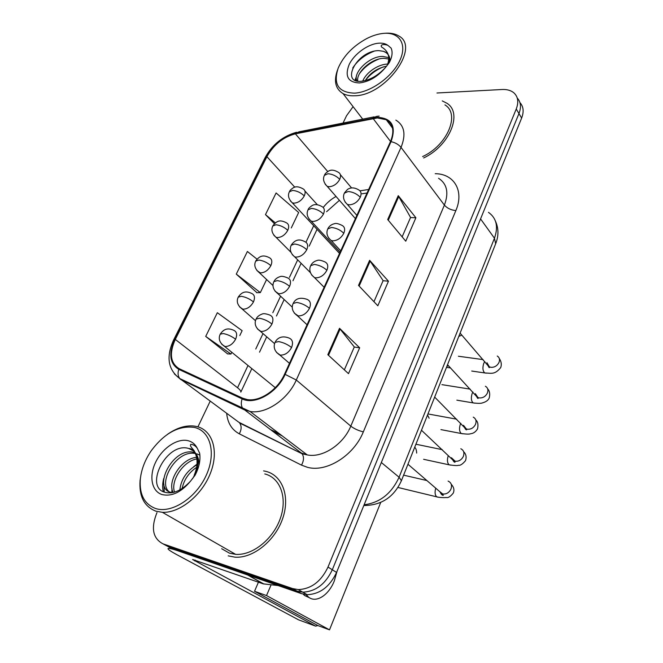<?xml version="1.0" encoding="UTF-8"?>
<svg xmlns="http://www.w3.org/2000/svg" width="663" height="663" viewBox="0 0 663 663"><rect width="100%" height="100%" fill="white"/><g stroke="black" fill="none" stroke-linecap="round" stroke-linejoin="round"><path stroke-width="0.99" d="M337.31 251.062L339.564 253.382M265.938 471.376L263.592 470.887L265.938 471.376C282.322 475.33 290.411 496.413 282.653 518.599C275.095 540.801 253.017 558.561 234.967 557.169C253.017 558.561 275.095 540.801 282.653 518.599C290.411 496.413 282.322 475.33 265.938 471.376M377.371 117.948L386.289 119.73C393.275 123.981 394.659 131.299 390.432 141.683L284.51 374.264C277.689 389.91 259.763 401.952 247.191 399.549L242.575 398.156L179.225 368.711C170.366 363.2 169.057 353.429 175.305 339.423L266.916 156.675C273.695 144.667 283.176 137.059 295.383 133.843L377.371 117.948M377.645 117.343L295.565 133.288C283.068 136.578 273.347 144.377 266.402 156.675L174.8 339.34C168.394 353.694 169.728 363.705 178.803 369.366L242.128 398.869C254.658 405.441 277.225 392.786 285.131 374.371L391.054 141.667C396.416 126.31 391.949 118.196 377.645 117.343M164.001 544.381L172.297 548.856L301.441 593.634L297.024 591.106L302.742 592.158C315.654 591.578 325.508 584.111 332.312 569.757L518.963 113.555C521.425 107.133 520.853 101.969 517.264 98.066C520.853 101.969 521.425 107.133 518.963 113.555L332.312 569.757C325.508 584.111 315.654 591.578 302.742 592.158L297.024 591.106L167.673 546.362L297.024 591.106L292.549 588.553L298.292 589.598C311.237 588.993 321.149 581.476 328.003 567.056L516.253 109.005C518.955 101.853 518.018 96.35 513.46 92.488C510.543 90.284 506.764 89.29 502.115 89.505L436.975 92.994M327.829 354.697L348.489 373.642L359.661 347.793L339.522 328.293L327.829 354.697M344.354 369.846L354.299 346.956L339.522 328.293M354.266 347.039L359.661 347.793M387.689 219.544L405.756 241.183L415.892 217.754L398.256 195.668L387.689 219.544M402.134 236.848L410.563 217.447L398.256 195.668M410.521 217.547L415.892 217.754M358.517 285.413L377.827 305.784L388.46 281.195L369.623 260.319L358.517 285.413M373.957 301.706L383.115 280.631L369.623 260.319M383.073 280.722L388.46 281.195M423.649 157.96C449.696 145.752 463.089 112.909 446.821 103.213L442.271 100.9L446.821 103.213C463.089 112.909 449.696 145.752 423.649 157.96M228.213 555.859L234.967 557.169L228.213 555.859M353.097 106.66L346.558 115.71L343.053 123.053M210.188 401.19L197.93 426.848M156.965 512.615C150.758 528.021 152.772 538.439 162.999 543.842L292.549 588.553M291.272 227.948L298.648 212.508L276.098 192.966L265.482 214.605L274.391 223.688M239.791 335.561L242.128 330.68L217.34 312.712L205.712 336.414L227.6 353.876M257.012 259.142L247.39 251.484L236.277 274.117L256.937 292.698M236.277 274.117L260.335 292.615L266.601 279.521M260.335 292.615L256.647 292.706M265.482 214.605L275.319 222.859M205.712 336.414L230.956 354.042L231.793 352.285M230.956 354.042L227.31 353.86M301.441 593.634L307.151 594.686C320.014 594.131 329.818 586.714 336.564 572.434L521.64 118.064C524.077 111.674 523.513 106.528 519.941 102.616M246.711 574.655L178.413 550.978C171.626 548.649 168.145 547.887 167.979 548.691C168.104 549.577 171.062 551.566 176.847 554.682L298.557 619.839L315.629 626.137L192.61 559.506L263.244 583.863L247.34 574.796M315.629 626.137L317.834 625.549M278.137 585.553L263.244 583.863M422.621 156.567C447.359 145.371 460.429 114.069 444.939 104.903M337.467 70.096C333.588 81.11 335.445 88.941 343.028 93.582C346.21 95.265 350.097 95.994 354.697 95.762C385.302 95.721 420.69 47.222 398.819 35.993C395.082 33.656 390.358 32.76 384.648 33.307M354.473 93.143C370.576 92.422 392.347 76.867 399.839 60.466C407.579 44.048 399.242 31.617 383.065 33.423C377.869 33.979 372.457 35.678 366.846 38.512C353.147 45.946 343.591 55.808 338.188 68.098C333 84.193 338.428 92.547 354.473 93.143M387.971 64.518C390.151 58.85 389.43 54.78 385.825 52.302L383.421 51.308L378.747 50.637C357.05 50.545 340.417 82.983 360.713 81.325C369.274 80.513 377.479 75.972 385.327 67.692L389.189 62.794C392.223 57.01 392.869 52.12 391.12 48.134L388.278 45.681C387.134 44.537 379.592 43.443 381.548 46.998C384.598 48.747 386.744 51.076 387.979 53.985C389.04 56.885 388.941 60.234 387.689 64.038M362.736 81.143C365.785 72.905 377.869 64.212 387.681 64.071M383.347 66.872C375.739 70.063 369.697 74.654 365.247 80.637C370.02 72.988 377.164 68.165 386.67 66.159M357.017 80.961C352.21 73.643 368.918 56.015 382.791 56.438L388.7 57.615M357.829 81.135C355.675 72.98 371.462 57.988 384.134 58.352L388.7 59.007M383.421 51.308L386.007 52.568C388.825 54.623 390.142 57.532 389.952 61.286M354.945 80.157L356.396 76.643M352.724 68.016C357.581 60.499 364.683 54.913 374.031 51.233M355.807 80.563L356.396 79.03M359.454 73.726C364.12 67.303 370.518 62.438 378.664 59.131M221.666 548.715L229.423 553.149L235.622 554.351C252.528 555.693 273.222 539.118 280.366 518.317C287.692 497.54 280.176 477.7 264.786 473.937M141.012 474.426L140.059 480.526C138.948 496.413 144.269 506.64 156.004 511.223L162.369 512.317C179.822 513.253 202.174 495.037 210.585 472.785C219.188 450.558 212.293 429.897 196.538 426.483L194.16 426.06C185.632 425.149 176.814 427.859 167.706 434.182M155.581 508.513C171.435 513.825 195.701 498.286 206.019 475.769C216.586 453.326 210.536 430.884 194.4 427.436C178.844 425.29 164.441 433.088 151.181 450.832C144.998 459.956 141.376 469.412 140.316 479.2C139.263 494.391 144.352 504.162 155.581 508.513M192.56 478.752C199.43 466.901 199.745 457.636 193.513 450.964L188.798 448.503C166.935 441.517 144.435 485.871 164.134 492.07C172.488 494.557 181.264 490.943 190.455 481.239L195.129 475.164C199.149 467.398 200.657 460.081 199.654 453.235L197.301 448.337C195.635 445.909 193.463 444.566 190.787 444.309C189.204 446.613 194.201 449.448 194.823 452.274C197.964 458.92 197.789 466.52 194.284 475.073M179.872 489.882C181.082 479.183 186.784 470.813 196.961 464.763M182.118 488.523C183.974 479.714 188.814 472.644 196.629 467.307M173.184 492.493C166.985 481.719 181.016 458.581 196.579 457.346M174.568 492.128C170.358 481.338 182.69 461.34 196.845 458.912M172.662 492.609L170.664 492.277C152.755 488.275 172.057 448.014 193.066 452.158L194.972 452.572M171.004 492.866C155.755 486.045 175.413 449.539 195.055 453.475L195.403 453.533M196.853 453.857L199.886 455.15M193.513 450.964L194.698 452.067M194.748 452.125C197.798 455.589 199.198 459.981 198.958 465.293M163.28 491.697C162.319 487.67 162.468 483.261 163.728 478.479M193.571 466.793L197.01 464.183M164.267 492.128L163.827 484.114M171.841 492.526L171.99 488.681M271.126 584.791L266.518 595.565L329.511 629.85L380.703 502.488M258.446 582.189L254.526 591.263L317.875 625.574L329.511 629.85M266.518 595.565L254.526 591.263M303.223 594.156L304.566 595.515L309.745 597.902M306.215 594.636L308.162 596.766C315.671 603.661 328.657 595.449 334.285 580.954L337.053 571.233M435.218 173.706C454.039 173.731 464.448 190.878 455.854 210.577L363.332 431.862C358.41 430.668 354.233 428.762 350.793 426.143L444.392 205.107C449 192.792 447.053 183.85 438.575 178.281M363.332 431.862C353.976 455.514 326.552 472.653 307.458 467.316L301.499 465.136L239.285 433.809C231.793 429.773 227.591 422.944 226.671 413.322M242.128 398.869C240.818 402.772 241.075 406.013 242.898 408.582L301.284 452.978L307.251 454.917C322.516 458.15 343.409 444.483 350.793 426.143L296.295 380.023C287.949 399.441 265.73 414.4 250.059 411.483L243.959 409.635L180.842 379.584L174.303 373.841M379.137 116.091L376.576 116.381L373.244 117.873M173.714 339.771L264.993 157.877L266.402 156.675M174.8 339.34L173.623 339.953C165.916 356.818 167.963 369.689 179.764 378.565L238.804 422.248L302.104 453.774C304.118 456.848 303.919 460.636 301.499 465.136M178.803 369.366C177.585 373.02 177.908 376.087 179.764 378.565L250.059 411.483L307.251 454.917L302.104 453.774L239.641 423.035C241.722 426.011 241.605 429.607 239.285 433.809M374.098 116.879L299.121 131.788L295.565 133.288M285.131 374.371L296.295 380.023L401.032 147.393C398.629 144.501 395.305 142.595 391.054 141.667M395.852 120.119C404.463 125.448 406.187 134.539 401.032 147.393L444.392 205.107C447.235 208.298 451.055 210.121 455.854 210.577M328.003 567.056L336.564 572.434M516.253 109.005L521.64 118.064M162.999 543.842L167.673 546.362M233.915 418.651L233.484 418.336M175.305 339.423L237.545 387.756C239.973 389.678 241.059 391.129 240.818 392.123L251.832 368.595M269.957 429.293L279.728 434.016M373.07 118.462L390.524 141.476M295.383 133.843L327.754 171.576M368.653 189.494L359.992 190.82M336.042 196.472C331.052 199.232 326.784 202.895 323.237 207.469M266.916 156.675L294.82 187.231M313.698 225.768L305.958 242.244M297.679 259.855L289.449 277.349M280.59 296.204L272.825 312.712M263.012 333.588L255.761 349.003M248.012 365.487L237.545 387.756M359.139 286.068L370.203 261.056M388.269 220.24L398.794 196.455M328.5 355.302L340.144 328.981M364.12 504.775C379.849 502.786 391.501 493.612 399.076 477.236L494.457 238.224C498.501 226.696 496.504 218.069 488.449 212.342M480.567 218.914L494.457 238.224L495.659 243.735M495.476 221.193C498.659 228.287 498.758 235.696 495.783 243.429L401.405 480.7L399.076 477.236L381.341 462.509M345.116 202.066L347.346 204.411L349.36 204.834C354.017 204.494 357.655 201.966 360.266 197.267C361.708 193.695 361.161 191.226 358.633 189.85C354.456 187.38 350.727 187.256 347.462 189.469L344.503 192.85M360.266 197.267C356.951 193.861 352.907 191.947 348.158 191.508L344.346 193.182C342.622 197.052 343.625 200.798 347.346 204.411L356.868 215.376M486.302 373.153L484.761 372.946C482.755 371.007 482.399 367.857 483.708 363.49L484.744 361.534M486.965 362.711L489.311 366.796L490.96 367.319C494.465 367.484 497.134 365.901 498.949 362.553C500.051 359.644 499.488 357.465 497.25 356.023M325.185 184.223L327.19 186.336L329.179 186.742C333.638 186.353 337.16 183.883 339.721 179.341C341.138 175.935 340.674 173.582 338.329 172.281C334.218 169.836 330.878 169.496 328.309 171.261C326.113 172.695 324.862 173.946 324.555 175.032M339.721 179.341C336.423 175.977 332.494 174.104 327.936 173.739L324.398 175.363C322.657 178.96 323.594 182.615 327.19 186.336L355.393 218.616M290.303 200.848L292.3 202.828L293.974 203.16C298.259 202.837 301.69 200.417 304.267 195.917C305.759 192.411 305.303 190.024 302.9 188.756C298.657 186.427 295.333 186.179 292.938 188.019C290.941 189.394 289.806 190.563 289.532 191.516M304.267 195.917C300.894 192.66 297.016 190.828 292.632 190.414L289.375 191.822C287.585 195.419 288.562 199.091 292.3 202.828L339.423 253.324M328.657 238.05L331.135 240.495L332.793 240.835C337.467 240.611 341.138 238.083 343.807 233.26C345.348 229.381 344.719 226.746 341.917 225.337C338.329 223.588 335.851 223.05 334.467 223.704C331.541 224.351 329.345 225.992 327.895 228.619M343.807 233.26C340.376 229.945 336.282 228.014 331.508 227.459L327.754 228.926C325.997 233.119 327.124 236.973 331.135 240.495L340.724 250.821M474.733 403.145L473.142 402.905C471.169 400.966 470.838 397.833 472.155 393.524L472.868 392.04M475.321 393.64L477.932 397.502L479.283 397.916C482.805 398.156 485.49 396.573 487.338 393.159C488.507 390.026 487.852 387.722 485.391 386.247M311.743 275.079L314.486 277.59L315.754 277.847C320.436 277.747 324.149 275.22 326.884 270.272C328.533 266.054 327.812 263.244 324.713 261.819C321.066 260.219 318.547 259.772 317.163 260.476C314.229 261.28 312.116 262.921 310.823 265.399M326.884 270.272C323.345 267.048 319.176 265.101 314.395 264.421L310.698 265.672C310.143 266.758 307.773 272.344 314.486 277.59L324.132 287.261M462.89 433.809L461.257 433.519C459.326 431.58 459.02 428.48 460.346 424.212L460.744 423.301M466.445 429.077L466.213 429.806M463.47 425.306L466.304 428.895L467.34 429.201C470.879 429.516 473.581 427.933 475.47 424.461C476.689 421.08 475.951 418.643 473.249 417.151M294.364 313.185L298.234 315.919C302.925 315.944 306.671 313.417 309.472 308.336C311.237 303.762 310.408 300.762 307.002 299.336C300.331 297.099 295.748 298.391 293.27 303.215M309.472 308.336C305.809 305.22 301.582 303.256 296.792 302.452L293.154 303.463C292.474 304.963 290.195 310.491 297.38 315.745L307.052 324.754M451.412 457.727L455.133 461.199C458.68 461.589 461.407 460.014 463.321 456.475C464.614 452.829 463.777 450.26 460.81 448.76M450.782 465.153L449.108 464.821C447.227 462.89 446.945 459.815 448.271 455.597M276.504 352.426L280.209 355.095C284.908 355.252 288.687 352.733 291.554 347.52C293.436 342.539 292.507 339.348 288.778 337.939C280.258 334.749 276.322 339.754 275.203 342.133M291.554 347.52C287.775 344.511 283.474 342.531 278.667 341.586L275.104 342.348C274.258 344.039 272.228 350.081 279.794 355.012L289.482 363.349M439.296 491.25L442.644 493.927C446.199 494.407 448.95 492.833 450.898 489.219C452.257 485.291 451.312 482.581 448.089 481.089M441.881 493.479L441.442 494.374M438.384 497.2L436.685 496.827C434.936 495.054 434.621 492.178 435.74 488.183M308.925 218.914L311.146 221.111L312.82 221.45C317.295 221.169 320.842 218.699 323.461 214.05C324.978 210.362 324.439 207.851 321.853 206.524C317.652 204.229 314.279 203.997 311.726 205.845C309.613 207.304 308.428 208.538 308.162 209.533M323.461 214.05C320.063 210.759 316.077 208.878 311.502 208.397L308.013 209.839C306.231 213.726 307.284 217.481 311.146 221.111L340.094 252.205M292.242 254.584L294.687 256.846L296.013 257.111C300.488 256.946 304.077 254.476 306.762 249.702C308.378 245.716 307.756 243.048 304.914 241.688C298.549 238.266 294.803 240.288 291.314 244.979M306.762 249.702C303.248 246.503 299.204 244.606 294.621 244.009L291.181 245.252C289.366 249.462 290.535 253.324 294.687 256.846L310.441 272.675M275.095 291.264L278.742 293.759C283.225 293.717 286.839 291.248 289.59 286.35C291.314 282.032 290.618 279.189 287.485 277.83C283.772 276.322 281.261 275.941 279.977 276.678C277.167 277.548 275.178 279.123 274.01 281.402M289.59 286.35C285.96 283.242 281.858 281.336 277.267 280.615L273.885 281.651C273.347 282.919 270.794 288.09 277.78 293.568L292.308 307.176M273.836 235.249L276.023 237.288L277.399 237.561C281.692 237.337 285.148 234.926 287.783 230.31C289.375 226.522 288.853 223.986 286.217 222.702C279.479 219.196 276.438 221.285 272.916 225.718M287.783 230.31C284.303 227.136 280.366 225.287 275.974 224.765L272.775 226C270.943 229.879 272.029 233.641 276.023 237.288L290.966 252.313M256.937 270.595L260.377 272.891C264.67 272.775 268.167 270.355 270.86 265.639C272.551 261.545 271.954 258.852 269.07 257.551C262.515 254.252 259.109 256.548 255.852 260.841M270.86 265.639C267.272 262.548 263.277 260.683 258.877 260.045L255.727 261.098C255.321 262.167 252.528 266.998 259.324 272.684L273.04 285.579M239.592 306.928L242.89 309.182C247.183 309.182 250.713 306.762 253.465 301.922C255.263 297.513 254.6 294.654 251.459 293.353C244.821 290.245 241.34 292.822 238.332 296.916M253.465 301.922C249.769 298.922 245.708 297.049 241.299 296.295L238.216 297.148C237.661 298.499 235.042 303.555 242.186 309.041L255.512 320.726M221.774 344.288L224.914 346.476C229.216 346.6 232.771 344.18 235.597 339.224C237.511 334.459 236.757 331.425 233.343 330.133C226.663 327.24 223.108 330.083 220.315 333.995M235.597 339.224C231.777 336.323 227.658 334.425 223.24 333.547L220.215 334.193C219.528 335.685 217.074 341.205 224.575 346.409L275.278 387.681M194.723 560.948L195.129 560.053M247.722 575.012L263.874 584.004M388.278 45.681C385.858 43.675 382.559 42.855 378.374 43.219C367.683 44.181 354.191 54.051 349.169 64.493C344.586 76.237 347.976 82.394 359.354 82.95C368.984 81.822 377.645 76.734 385.327 67.692M197.301 448.337C195.287 444.301 192.212 441.749 188.052 440.688C177.427 438.019 162.51 447.956 155.706 462.078C148.752 476.142 151.554 491.482 162.228 494.615C171.858 496.695 181.264 492.236 190.455 481.239M257.493 328.997L260.982 331.442C265.473 331.517 269.12 329.047 271.938 324.033C273.778 319.351 272.982 316.334 269.568 314.975C265.805 313.624 263.286 313.334 261.993 314.113C259.183 315.116 257.252 316.699 256.216 318.845M271.938 324.033C268.192 321.025 264.015 319.102 259.415 318.248L256.1 319.069C255.429 320.478 253.051 326.138 260.41 331.326L274.606 343.666M413.563 450.343L413.82 449.489M386.289 119.73L392.554 128.15M296.56 132.26C282.761 136.18 272.294 144.617 265.15 157.579M298.292 589.598L307.151 594.686M339.415 200.325L326.561 211.746M317.038 229.34L309.173 246.122M301.126 263.319L292.963 280.756M284.162 299.552L276.454 316.002M266.717 336.812L259.523 352.177M367.053 193.024L361.948 193.787M272.394 431.132L282.156 435.856M401.405 480.7C393.93 497.142 381.399 505.413 363.821 505.513M471.716 371.04L484.761 372.946C491.556 373.186 494.714 374.91 500.698 367.609C501.808 364.584 501.344 361.55 499.289 358.484M450.533 367.948L446.489 367.36M487.802 365.064C488.739 367.285 489.311 368.073 489.509 367.418L460.105 333.116M483.078 359.611L458.398 356.238M351.556 187.911L340.376 174.692M458.796 336.414L461.829 335.097M317.378 204.751L304.93 191.002M456.857 400.162L473.142 402.905C478.073 403.502 481.205 403.485 482.565 402.864C486.095 401.853 488.324 400.212 489.228 397.941C490.181 393.979 489.667 390.955 487.67 388.866M476.225 395.67C477.343 398.098 478.006 398.96 478.222 398.239L447.533 364.716M470.175 389.14L441.89 384.639M440.936 429.616L461.257 433.519C466.404 434.224 469.553 434.29 470.713 433.71C473.382 433.478 475.644 431.895 477.509 428.953C478.462 424.743 477.89 421.743 475.794 419.936M464.407 426.989C465.111 428.986 465.89 429.922 466.735 429.798L434.663 397.087M456.633 419.173L427.958 413.944M423.624 459.302L449.108 464.821C454.586 465.625 457.677 465.774 458.382 465.26C460.139 465.724 462.517 464.199 465.517 460.669C466.694 457.047 466.072 454.072 463.661 451.727M452.34 459.045C453.525 461.564 454.445 462.592 455.083 462.119L421.469 430.246M442.287 449.671L415.916 444.227M397.941 487.462L436.685 496.827C437.083 497.316 445.354 497.971 446.033 497.441C447.931 498.162 450.334 496.72 453.252 493.115C454.569 490.09 453.898 487.148 451.254 484.288M440.008 491.863C441.144 494.316 442.246 495.46 443.307 495.286L442.296 493.836L407.952 464.233M426.873 480.542L403.61 475.156M446.928 366.249L448.486 365.744M429.127 418.245L427.544 414.997M386.007 52.568L387.988 53.985M362.711 119.141L343.028 93.582M235.622 554.351L162.369 512.317M188.798 448.503L188.847 448.503C191.118 448.553 193.107 449.804 194.814 452.257M195.055 453.475L193.066 452.158M140.316 479.2L140.059 480.526M304.566 595.515L308.162 596.766M416.654 453.094C416.604 450.426 415.966 448.47 414.723 447.21"/></g></svg>
